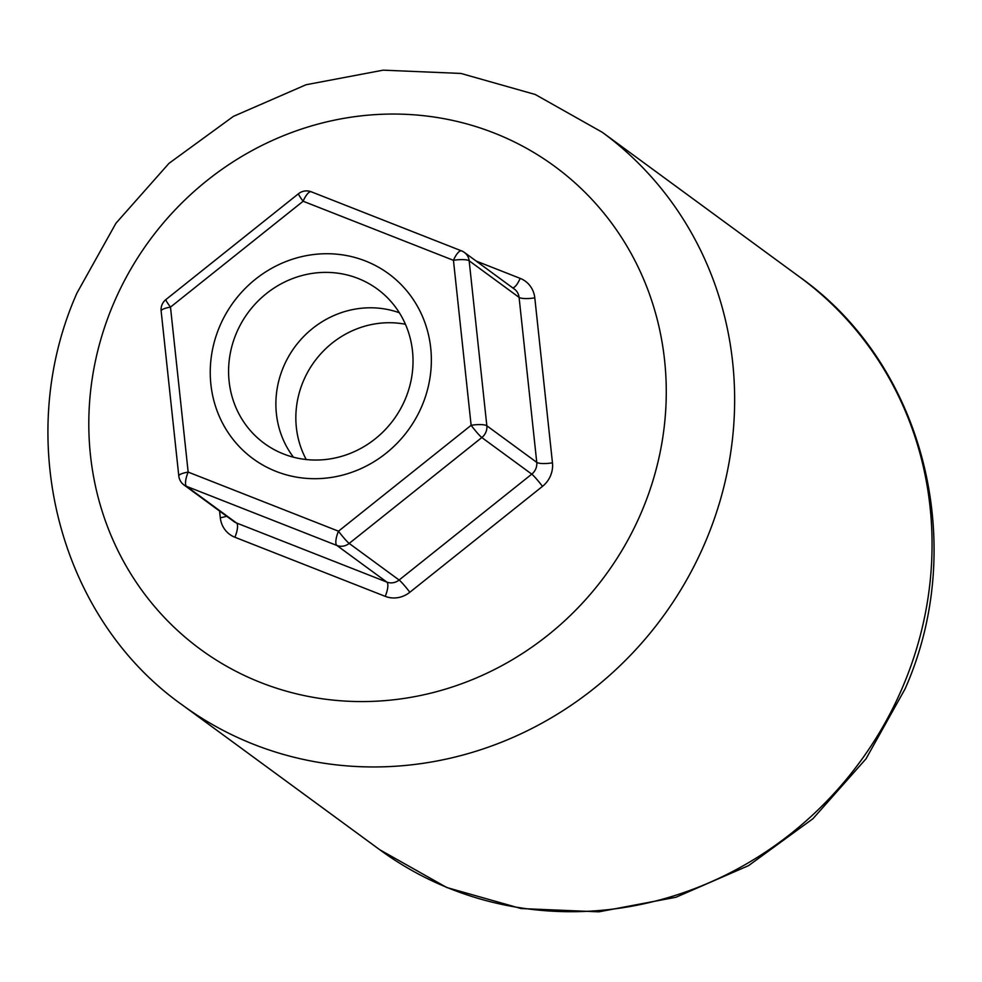 <?xml version="1.0" encoding="UTF-8"?>
<svg xmlns="http://www.w3.org/2000/svg" width="982" height="982" viewBox="0 0 982 982"><rect width="100%" height="100%" fill="white"/><g stroke="black" fill="none" stroke-linecap="round" stroke-linejoin="round"><path stroke-width="1.47" d="M552.461 462.829A12.84 2.934 -6.1 0 1 536.761 462.375L486.839 425.771A12.84 2.934 173.9 0 0 471.127 425.304L453.451 260.328L303.131 201.236A12.84 4.1 -68.5 0 1 311.233 191.785A12.84 12.84 0 0 0 298.528 193.7A12.84 1.166 51.4 0 0 303.131 201.236L170.487 307.12A12.84 1.166 -128.6 0 1 165.884 299.584A12.84 12.84 0 0 0 161.134 310.987A12.84 2.934 -6.1 0 1 170.487 307.12L188.163 472.097L338.483 531.188L471.127 425.304A12.84 1.166 51.4 0 0 481.831 437.542A12.84 12.115 -53.8 0 0 486.839 425.771L469.163 260.782A12.84 12.115 -53.8 0 0 464.449 252.472A12.84 12.115 -53.8 0 0 461.859 251.048A12.84 4.1 111.5 0 0 461.552 250.876A12.84 4.1 111.5 0 0 453.451 260.328A12.84 2.934 -6.1 0 1 469.163 260.782L519.085 297.386A12.84 2.934 173.9 0 0 534.797 297.853L552.461 462.829A25.667 24.243 126.2 0 1 542.469 486.385L409.825 592.269A25.667 24.243 126.2 0 1 385.214 596.344L234.894 537.252A25.667 24.243 126.2 0 1 220.287 517.76L219.563 511.033M409.825 592.269A12.84 1.166 51.4 0 0 399.109 580.031A12.84 12.115 126.2 0 1 386.81 582.068L336.887 545.464A12.84 12.115 -53.8 0 0 349.187 543.427A12.84 1.166 -128.6 0 1 338.483 531.188A12.84 4.1 111.5 0 0 336.887 545.464L186.568 486.372A12.84 4.1 -68.5 0 1 188.163 472.097A12.84 2.934 173.9 0 0 178.798 475.963A12.84 12.84 0 0 0 183.978 484.948A12.84 12.115 -53.8 0 0 186.568 486.372L236.49 522.976L386.81 582.068A12.84 4.1 -68.5 0 1 385.214 596.344M542.469 486.385A12.84 1.166 -128.6 0 0 531.753 474.146L481.831 437.542L349.187 543.427L399.109 580.031L531.753 474.146A12.84 12.115 126.2 0 0 536.761 462.375L519.085 297.386A12.84 12.115 126.2 0 0 514.372 289.076L464.449 252.472A12.84 12.84 0 0 0 461.552 250.876L311.233 191.785A12.84 4.1 -68.5 0 1 311.54 191.956M236.441 333.045A95.659 90.332 -53.8 0 0 267.57 445.668A95.659 90.332 -53.8 0 0 405.173 399.379A95.659 90.332 -53.8 0 0 380.574 291.544A95.659 90.332 -53.8 0 0 236.441 333.045M405.431 324.256A91.903 86.797 126.2 0 0 303.389 381.016A91.903 86.797 -53.8 0 0 306.249 459.539M421.941 405.971A114.673 108.29 126.2 0 1 256.989 461.466A114.673 108.29 126.2 0 1 219.661 326.454A114.673 108.29 126.2 0 1 392.456 276.703A114.673 108.29 126.2 0 1 421.941 405.971M399.367 312.767A93.02 87.84 -53.8 0 0 283.528 366.777A93.02 87.84 -53.8 0 0 293.458 457.207M379.752 849.737L446.773 887.519L521.098 908.559L598.836 911.836L675.96 897.253L748.554 865.645L812.986 818.681L866.038 758.779L905.048 688.947C969.16 544.752 924.037 364.899 799.679 277.022A355.079 335.328 126.2 0 1 902.9 686.492A355.079 335.328 126.2 0 1 379.752 849.737L182.321 704.978A355.079 335.328 -53.8 0 0 705.481 541.745A355.079 335.328 -53.8 0 0 602.248 132.263L535.227 94.481L460.902 73.441L383.164 70.164L306.04 84.747L233.446 116.355L169.014 163.319L115.962 223.221L76.952 293.053C12.84 437.236 57.963 617.089 182.321 704.978M641.676 511.647A299.473 282.816 -53.8 0 0 494.179 133.024A299.473 282.816 -53.8 0 0 113.396 303.978A299.473 282.816 -53.8 0 0 260.893 682.6A299.473 282.816 -53.8 0 0 641.676 511.647M476.172 261.065L520.178 278.372A25.667 24.243 126.2 0 1 534.797 297.853M520.178 278.372A12.84 4.1 -68.5 0 1 512.764 287.898M234.894 537.252A12.84 4.1 111.5 0 0 236.49 522.976A12.84 12.115 126.2 0 1 233.9 521.552L183.978 484.948M226.596 516.188A12.84 2.934 -6.1 0 1 220.287 517.76M799.679 277.022L602.248 132.263M161.134 310.987L178.798 475.963M298.528 193.7L165.884 299.584"/></g></svg>
